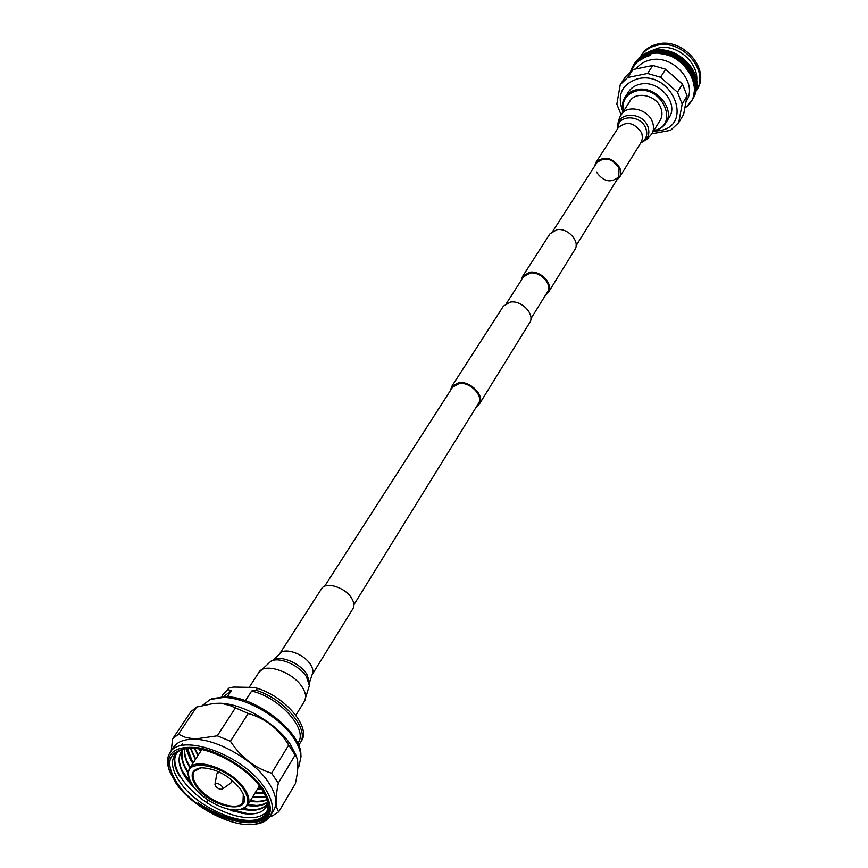 <?xml version="1.0" encoding="UTF-8"?>
<svg xmlns="http://www.w3.org/2000/svg" width="868" height="868" viewBox="0 0 868 868"><rect width="100%" height="100%" fill="white"/><g stroke="black" fill="none" stroke-linecap="round" stroke-linejoin="round"><path stroke-width="1.3" d="M521.321 280.223L522.623 276.328L529.578 272.237C540.753 270.132 554.023 284.563 548.316 292.538L545.354 295.38M522.623 276.328L549.932 233.893L556.789 229.749C567.748 227.524 580.518 241.64 574.844 249.604L548.316 292.538M324.621 586.269L452.608 387.128L459.324 383.461C470.282 381.844 483.845 396.058 478.485 403.436L353.905 604.746M450.47 390.448L451.696 386.52L503.44 306.133L510.46 302.075C521.798 300.068 535.404 314.715 529.675 322.679L479.418 404.011L476.402 406.799M451.696 386.52L458.89 382.604C470.619 380.868 485.158 396.09 479.418 404.011M506.456 303.344L523.469 276.881L529.968 273.062C540.406 271.098 552.775 284.574 547.448 292.006L530.89 318.751M211.922 698.783L225.04 696.657C255.159 696.19 301.066 731.42 300.892 754.563L300.914 754.921M202.483 705.391L210.24 699.478L223.326 697.449C246.262 697.471 280.722 717.532 294.111 738.733C298.342 745.221 300.643 751.221 301.012 756.733L298.874 766.498L297.767 768.364M214.016 703.438L219.506 703.232C242.476 703.319 277.044 723.456 290.509 744.668L295.814 755.03M169.206 770.187L168.978 769.482C166.775 762.744 167.101 757.167 169.965 752.719C180.587 732.104 243.962 755.203 264.816 788.057C272.422 799.558 274.255 808.878 270.306 816.018C267.539 820.51 262.635 823.211 255.615 824.123L254.877 824.22M169.965 752.719L173.741 747.066C177.571 741.554 184.678 738.961 195.04 739.265C218.53 739.731 254.248 760.607 268.375 782.187C275.937 793.688 277.738 803.019 273.789 810.169L270.306 816.018M263.08 789.088C275.058 809.009 272.075 820.748 254.129 824.318C231.962 827.66 192.37 806.914 176.291 783.728L169.434 770.903C165.083 752.751 175 745.102 199.163 747.956C221.872 752.046 250.429 770.426 263.08 789.088M177.593 783.804C164.584 763.558 167.741 751.721 187.054 748.314C208.797 745.948 247.152 766.791 261.68 789.001L266.932 798.69C284.042 839.15 204.555 824.491 177.593 783.804M187.803 748.259C181.596 749.062 177.213 751.362 174.652 755.138C170.519 762.115 172.341 771.175 180.121 782.307C199.89 811.743 256.342 832.238 266.107 812.828C268.418 808.889 268.603 803.942 266.65 797.996M268.613 807.75L266.693 813.967C262.83 819.945 255.409 822.56 244.407 821.833C229.326 820.314 213.843 813.989 197.969 802.846C227.937 826.043 269.037 829.602 268.613 807.75M266.791 813.804C263.058 819.381 255.745 821.801 244.874 821.063C229.727 819.555 214.103 813.479 197.969 802.846M196.58 752.024L198.403 754.856M193.803 755.887L195.756 758.925M190.667 760.26L185.861 748.563M191.014 759.771L193.097 762.994M188.215 763.666L190.428 767.095M181.228 745.558L182.291 743.648M185.405 767.583L188.28 771.967M182.595 771.522L191.123 782.882M175.618 753.869C172.906 759.804 174.175 767.171 179.405 775.981C173.871 766.162 173.155 758.263 177.278 752.263M174.826 758.133C174.403 764.491 176.844 771.511 182.139 779.204C188.052 787.634 196.168 795.381 206.465 802.444C220.396 811.374 233.742 816.43 246.523 817.623C256.093 818.253 262.863 816.191 266.845 811.406M234.718 811.602L227.145 808.792M192.707 785.442L191.6 784.281M230.595 809.519L249.246 814.01M199.955 749.203L201.05 750.798M258.653 787.124L260.563 787.428M255.561 792.202L264.284 793.157M253.033 796.347L258.176 797.106M250.494 800.513L255.865 801.294M253.25 806.036L247.63 805.211M247.944 804.69L259.25 805.667M243.68 808.531L251.199 809.735M223.195 807.609L241.868 813.283L245.915 813.826C258.653 814.759 265.944 811.059 267.789 802.716M189.137 778.368L188.204 772.824L189.549 768.44C195.691 756.44 232.212 769.742 244.429 788.697C248.953 795.446 250.038 800.925 247.684 805.113L244.309 808.216L238.906 809.757M243.561 789.207C250.7 800.882 248.942 807.761 238.32 809.833C225.42 811.678 202.374 799.515 193.152 786.072L189.322 778.932C179.719 755.735 227.492 764.317 243.561 789.207M240.414 789.012C229.076 775.384 215.937 768.299 200.996 767.768C191.112 769.569 189.506 775.732 196.168 786.256C210.349 807.783 252.154 815.453 243.365 794.491L240.414 789.012M201.17 767.746L194.139 771.468C192.012 775.124 192.967 779.887 197.025 785.746C207.506 801.522 237.789 812.535 242.975 802.271L243.3 794.318M231.637 779.779L230.986 782.893L222.371 789.045C220.19 789.696 217.911 788.73 215.546 786.148L214.96 784.368C216.577 782.665 219.007 783.403 222.23 786.56L222.371 789.045M227.383 696.765L231.43 690.602L228.056 689.735L229.347 687.771L233.763 687.055L253.977 687.445L257.438 688.324L256.168 690.31L251.666 691.026C279.887 697.601 308.086 729.25 298.256 742.65L297.8 743.42M251.666 691.026L245.405 700.715M196.624 707.04L178.385 734.241L172.634 738.831L190.841 711.717L196.624 707.04L213.43 703.492L222.685 703.655L230.009 705.521L248.237 713.463C265.228 718.281 278.715 728.805 288.697 745.048L296.748 757.569C298.592 762.668 298.125 771.392 295.326 783.739L278.736 811.775L272.443 815.844L270.035 816.452M295.239 754.932L278.303 783.131C275.254 798.213 275.406 807.761 278.736 811.775M278.303 783.131L271.597 773.214L288.697 745.048M248.237 713.463L230.443 741.272C240.837 757.276 254.563 767.92 271.597 773.214M230.443 741.272L217.304 735.814L235.25 708.136M178.385 734.241L185.85 737.529L195.04 739.015L217.304 735.814M171.224 750.842L172.634 738.831M223.64 696.646L231.43 690.602M256.168 690.31C284.509 699.087 309.8 729.597 300.317 742.769L298.527 745.07M221.839 696.7L223.141 694.085L228.056 689.735M257.438 688.324C285.767 697.091 311.015 727.579 301.532 740.762L300.317 742.769M223.141 694.085L229.347 687.771M214.96 784.368L216.805 773.941L219.322 772.021M199.217 749.062L200.617 751.471M257.622 788.817L261.854 789.262M194.345 748.411L197.969 755.529M255.094 792.961L264.404 793.363M190.331 748.205L195.311 759.598M252.555 797.117L266.161 796.867M187.065 748.357L192.642 763.699M250.017 801.294C256.928 802.357 262.657 801.858 267.203 799.819M184.526 748.856C183.745 754.455 185.557 760.769 189.962 767.811M247.445 805.493C256.353 806.839 263.102 805.721 267.702 802.119M182.638 749.898C180.273 756.364 182.128 764.176 188.193 773.345M241.944 809.171C254.693 811.678 263.243 809.801 267.583 803.529L267.659 803.41C263.297 809.215 255.083 811.027 243.04 808.802M183.452 749.138L181.054 751.84C175.868 762.006 180.859 774.603 195.994 789.63M241.868 813.283L226.136 808.52M192.056 784.759L192.794 785.573C180.501 772.01 176.627 760.672 181.228 751.58M188.226 772.39C182.497 763.547 180.707 755.985 182.866 749.681M267.659 801.88C263.037 805.244 256.407 806.274 247.771 804.972M190.298 767.29C186.023 760.466 184.19 754.303 184.797 748.791M267.105 799.482C262.613 801.359 257.026 801.793 250.331 800.773M192.978 763.178L187.434 748.314M265.977 796.455L252.881 796.596M195.647 759.088L190.786 748.216M264.132 792.885L255.409 792.441M198.305 755.019L194.899 748.466M261.474 788.697L257.937 788.307M200.953 750.961L199.89 749.182M206.465 802.444L208.103 800.046M644.881 57.136L645.477 56.637M650.49 51.071L657.966 48.174C679.948 42.38 704.773 69.483 694.4 87.603M640.931 55.888L641.018 55.747C644.664 50.387 649.937 46.926 656.848 45.353C682.118 38.637 709.959 70.905 696.375 90.652L696.082 91.14M696.375 90.652L697.178 89.306C710.762 69.559 682.953 37.324 657.705 44.051C650.805 45.624 645.532 49.085 641.886 54.434L641.018 55.747M693.803 77.295L693.326 80.605M653.864 130.525C679.828 125.871 662.468 84.782 636.689 90.901C626.219 93.863 621.77 100.655 623.354 111.278M623.05 111.744C621.662 106.363 622.323 101.513 625.025 97.216C627.673 93.288 631.546 90.782 636.667 89.686C655.166 85.042 675.76 108.717 665.832 122.952C663.119 127.249 659.04 129.929 653.582 131.003L653.571 131.003M625.025 97.216L628.627 91.715C631.264 87.787 635.137 85.281 640.237 84.185C658.682 79.53 679.156 103.118 669.25 117.343L665.832 122.952M686.197 101.328L686.273 101.22C698.61 83.361 673.221 54.011 650.251 60C644.273 61.324 639.629 64.221 636.32 68.713M622.942 111.907C616.605 95.209 621.629 84.142 638.002 78.706C672.559 70.471 694.367 125.968 659.203 130.71L653.474 131.166M627.629 77.545L647.593 73.454L652.779 65.458L632.913 69.57L627.629 77.545L620.262 84.663L625.568 76.677L632.913 69.57M617.973 128.171L618.027 122.952L619.676 117.332L629.897 101.165C635.843 90.717 656.436 95.198 660.863 108.012C662.544 112.514 662.306 116.594 660.168 120.261L651.705 134.063C653.843 130.384 654.06 126.283 652.356 121.759C647.843 108.858 627.054 104.268 621.097 114.76L616.855 104.117L620.262 84.663M647.593 73.454L660.57 77.274L677.485 92.247L682.161 104.052L678.722 122.627L670.563 130.33L651.857 133.802M685.015 107.719C709.753 91.107 681.358 46.384 650.414 53.946L650.143 55.519C641.126 57.592 635.007 62.518 631.806 70.308M652.779 65.458L665.68 69.234L660.57 77.274M677.485 92.247L682.465 84.12L665.68 69.234M682.465 84.12L687.098 95.881L682.161 104.052M678.722 122.627L683.637 114.402L687.098 95.881M694.324 73.888C696.841 81.321 696.657 88.059 693.771 94.102M694.15 92.073C704.132 63.451 652.996 36.326 637.22 62.138C646.769 50.051 660.049 47.881 677.062 55.639C692.393 65.892 698.013 78.5 693.912 93.462M637.448 61.921C652.855 39.7 698.697 60.966 694.4 88.807M638.23 61.216L650.121 54.38M658.942 53.458C675.022 55.118 686.143 63.158 692.306 77.556M641.148 59.057L650.132 55.085M633.011 67.693C641.376 49.943 656.468 45.852 678.277 55.433C695.832 65.447 702.364 89.306 690.635 101.621M632.262 69.212C640.291 50.995 655.394 46.655 677.593 56.203C695.442 66.293 701.962 90.532 689.81 102.825M631.6 70.46C635.723 53.111 658.91 45.95 677.658 57.418C695.724 68.084 701.507 92.974 688.15 104.854M631.177 70.775C635.777 52.959 660.537 46.688 679.091 59.545C697.047 71.686 700.606 97.357 684.982 107.903M630.765 71.089C633.759 62.029 640.215 56.344 650.11 54.011M653.007 50.572C675.141 44.789 701.811 69.125 696.353 89.784M652.042 53.675L652.975 53.035M653.495 52.709L654.19 52.308M655.459 52.004C674.067 47.284 696.852 66.391 694.107 84.305M279.409 654.222C283.391 646.638 304.136 653.582 310.668 664.769C313.12 668.794 313.587 672.136 312.057 674.805L352.95 608.642C354.513 605.918 354.144 602.566 351.855 598.595C345.757 587.517 325.619 581.093 321.507 588.808L279.409 654.222L273.583 659.788L270.849 661.286C278.954 656.262 299.601 665.246 306.556 676.899L309.366 685.579L304.462 701.214C306.534 697.579 305.851 692.99 302.422 687.445C293.232 671.94 264.284 662.089 258.848 672.44L270.849 661.286M594.58 166.244L595.925 162.424C604.345 155.437 612.341 157.292 619.915 167.98L620.804 171.517L620.544 174.902L619.524 177.311L616.66 180.175M552.905 231.083L596.707 162.934C604.562 156.414 612.027 158.139 619.09 168.121L618.721 176.833C610.909 183.484 603.434 181.813 596.294 171.853M312.057 674.805L309.54 682.465L306.914 674.349C300.426 663.467 281.167 655.09 273.583 659.788M617.94 127.824C615.325 111.994 642.331 110.768 647.919 126.641C650.306 134.214 648.092 139.52 641.268 142.536L647.202 139.206L651.705 134.063M618.038 128.073C617.376 114.359 640.985 114.5 645.846 128.399C647.962 134.757 646.345 139.477 641.007 142.547M595.925 162.424L618.287 127.683C626.598 120.695 634.41 122.453 641.712 132.945L642.58 137.795L641.56 141.603L619.524 177.311M618.721 176.833L576.102 245.709M300.892 754.563L301.012 756.733M259.413 785.887L247.684 805.113M231.561 782.285L232.613 780.603M295.532 754.259L296.748 757.569M214.83 703.362L213.43 703.492M217.098 773.16L218.161 771.489M201.853 749.583L189.549 768.44M232.591 810.94L234.143 811.417M212.248 698.642L210.24 699.478M304.462 701.214L295.836 715.286M309.54 682.465L309.366 685.579M258.848 672.44L249.181 687.358"/></g></svg>
